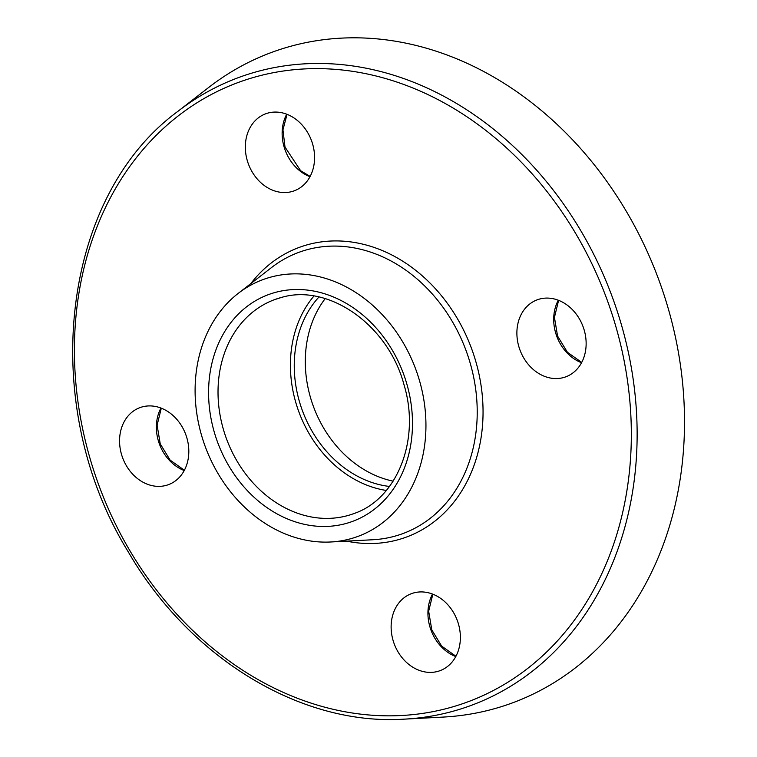 <?xml version="1.0" encoding="UTF-8"?>
<svg xmlns="http://www.w3.org/2000/svg" width="757" height="757" viewBox="0 0 757 757"><rect width="100%" height="100%" fill="white"/><g stroke="black" fill="none" stroke-linecap="round" stroke-linejoin="round"><path stroke-width="1.14" d="M404.219 719.15L443.214 717.078A346.82 284.055 -110.4 0 0 674.421 332.55A346.82 284.055 -110.4 0 0 291.388 46.082A346.82 284.055 -110.4 0 0 208.828 87.358L177.961 111.298C60.541 197.161 37.5 405.222 128.425 552.127C190.045 658.42 301.078 725.878 404.219 719.15A334.783 274.195 -110.4 0 0 627.392 347.974A334.783 274.195 -110.4 0 0 257.654 71.451A334.783 274.195 -110.4 0 0 177.961 111.298M393.243 640.98A41.067 33.639 69.6 0 1 411.42 593.668A41.067 33.639 69.6 0 1 457.275 620.428A41.067 33.639 69.6 0 1 440.072 670.655A41.067 33.639 69.6 0 1 393.243 640.98M563.445 377.582A41.067 33.639 69.6 0 1 519.472 348.608A41.067 33.639 69.6 0 1 537.186 299.829A41.067 33.639 69.6 0 1 583.041 326.589A41.067 33.639 69.6 0 1 565.839 376.816A41.067 33.639 69.6 0 1 563.445 377.582M312.461 143.489A41.067 33.639 69.6 0 1 294.284 190.802A41.067 33.639 69.6 0 1 248.428 164.042A41.067 33.639 69.6 0 1 265.631 113.815A41.067 33.639 69.6 0 1 312.461 143.489M142.259 406.887A41.067 33.639 69.6 0 1 186.231 435.862A41.067 33.639 69.6 0 1 168.518 484.631A41.067 33.639 69.6 0 1 122.662 457.881A41.067 33.639 69.6 0 1 139.865 407.654A41.067 33.639 69.6 0 1 142.259 406.887M270.76 277.119A136.903 112.131 -110.4 0 0 238.171 293.413A136.903 112.131 -110.4 0 0 205.44 447.103A136.903 112.131 -110.4 0 0 330.695 541.984A136.903 112.131 -110.4 0 0 421.961 390.196A136.903 112.131 -110.4 0 0 270.76 277.119M313.947 296.034A114.089 93.442 -110.4 0 0 299.024 412.272A114.089 93.442 -110.4 0 0 386.316 490.46M318.962 296.99A109.519 89.704 -110.4 0 0 302.526 410.966A109.519 89.704 -110.4 0 0 389.486 486.448M325.198 298.618A109.519 89.704 -110.4 0 0 313.568 406.859A109.519 89.704 -110.4 0 0 393.138 481.149M432.521 594.056A41.067 33.639 -110.4 0 0 430.042 627.279A41.067 33.639 -110.4 0 0 455.78 656.565M558.288 300.226A41.067 33.639 -110.4 0 0 581.546 362.726M286.723 114.203A41.067 33.639 -110.4 0 0 284.253 147.426A41.067 33.639 -110.4 0 0 309.992 176.712M160.957 408.042A41.067 33.639 -110.4 0 0 184.225 470.542M346.64 541.141A154.428 126.485 -110.4 0 0 481.556 389.013A154.428 126.485 -110.4 0 0 307.995 244.606A154.428 126.485 -110.4 0 0 250.785 283.629M238.171 293.413L271.583 267.505A149.933 122.804 69.6 0 1 307.276 249.659A149.933 122.804 69.6 0 1 472.86 373.504A149.933 122.804 69.6 0 1 372.908 539.741L330.695 541.984M256.926 76.504A330.279 270.514 69.6 0 1 627.222 488.662A330.279 270.514 69.6 0 1 174.413 611.533A330.279 270.514 69.6 0 1 256.926 76.504M275.397 292.391A120.931 99.044 -110.4 0 0 245.192 488.284A120.931 99.044 -110.4 0 0 410.985 443.299A120.931 99.044 -110.4 0 0 275.397 292.391M274.403 299.696L280.875 297.624C327.913 282.948 388.152 324.564 404.001 384.745C420.826 439.779 397.037 499.024 354.002 513.539A114.089 93.442 69.6 0 1 226.636 439.211A114.089 93.442 69.6 0 1 274.403 299.696A114.089 93.442 69.6 0 1 281.074 297.558M432.843 594.188L428.661 611.211L431.802 629.909L441.653 646.109L455.951 656.253M558.609 300.349L554.436 317.372L557.568 336.07L567.419 352.27L581.717 362.414M310.152 176.4L300.624 170.722L285.01 147.085L282.948 129.854L287.054 114.335M161.288 408.165L157.106 425.188L160.247 443.886L170.098 460.095L184.386 470.239"/></g></svg>
